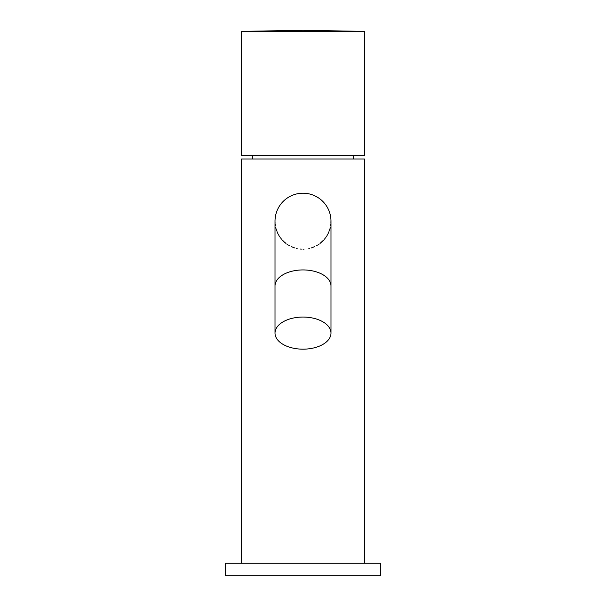 <?xml version="1.0" encoding="UTF-8"?>
<svg xmlns="http://www.w3.org/2000/svg" width="606" height="606" viewBox="0 0 606 606"><rect width="100%" height="100%" fill="white"/><g stroke="black" fill="none" stroke-linecap="round" stroke-linejoin="round"><path stroke-width="0.91" d="M252.467 158.999L252.853 155.757M353.533 158.999L353.146 155.757M364.418 563.262L364.418 158.999L241.582 158.999L241.582 563.262M300.879 193.291L299.826 193.39M298.773 193.526L297.72 193.708M295.63 194.2L294.592 194.503M293.562 194.852L292.539 195.238M291.524 195.67L290.524 196.139M288.562 197.223L287.608 197.821M286.676 198.465L285.759 199.147M282.388 202.26L281.631 203.124M280.904 204.017L280.222 204.934M279.578 205.873L278.98 206.835M278.419 207.82L277.904 208.812M277.631 209.373L277.434 209.812M277.003 210.827L276.616 211.85M276.275 212.88L275.98 213.918M275.715 214.948L275.321 217.031M275.185 218.069L275.094 219.114M275.033 220.152L275.01 221.213M275.033 222.235L275.094 223.281M275.185 224.318L275.321 225.364M275.715 227.439L275.98 228.477M276.275 229.507L276.616 230.538M277.003 231.56L277.434 232.575M277.624 233.007L277.904 233.583M278.419 234.575L278.98 235.552M279.578 236.514L280.222 237.454M280.904 238.378L281.631 239.264M282.388 240.127L284.017 241.756M284.176 241.908L285.759 243.241M286.676 243.93L287.608 244.566M288.562 245.172L289.532 245.733M291.524 246.718L292.539 247.15M293.562 247.543L294.592 247.892M296.667 248.46L297.16 248.566M308.84 248.566L309.333 248.46M311.408 247.892L312.438 247.543M313.461 247.15L314.476 246.718M316.468 245.733L317.438 245.172M318.392 244.566L319.324 243.93M320.241 243.241L323.612 240.127M324.369 239.264L325.096 238.378M325.778 237.454L326.422 236.514M327.02 235.552L327.581 234.575M328.096 233.583L328.369 233.015M328.566 232.575L328.997 231.56M329.384 230.538L329.725 229.507M330.02 228.477L330.285 227.439M330.679 225.364L330.815 224.318M330.906 223.281L330.967 220.152M330.906 219.114L330.815 218.069M330.679 217.031L330.285 214.948M330.02 213.918L329.725 212.88M329.384 211.85L328.997 210.827M328.566 209.812L328.376 209.388M328.096 208.812L327.581 207.82M327.02 206.835L326.422 205.873M325.778 204.934L325.096 204.017M324.369 203.124L321.824 200.488M320.241 199.147L319.324 198.465M318.392 197.821L314.476 195.67M313.461 195.238L312.438 194.852M311.408 194.503L310.37 194.2M308.28 193.708L307.227 193.526M306.174 193.39L305.121 193.291M380.742 563.262L225.258 563.262L225.258 575.7L380.742 575.7L380.742 563.262M303 249.18L304.015 249.164M300.523 249.074L301.379 249.134M330.99 286.168L330.99 221.198A27.99 27.99 0 0 0 303 193.208A27.99 27.99 0 0 0 275.01 221.198L275.01 285.987A27.99 16.051 180 0 1 303 269.935A27.99 16.051 180 0 1 330.99 285.987L330.99 333.118A27.99 16.051 180 0 0 303 317.059A27.99 16.051 0 0 0 275.01 333.118A27.99 16.051 0 0 0 303 349.17A27.99 16.051 180 0 0 330.99 333.118M241.582 155.757L364.418 155.757L364.418 31.376L241.582 31.376L241.582 155.757M330.99 221.198A27.99 27.99 0 0 0 303 193.208A27.99 27.99 0 0 0 275.01 221.198M275.01 286.168L275.01 333.118M241.582 31.376L303 30.3L364.418 31.376"/></g></svg>
